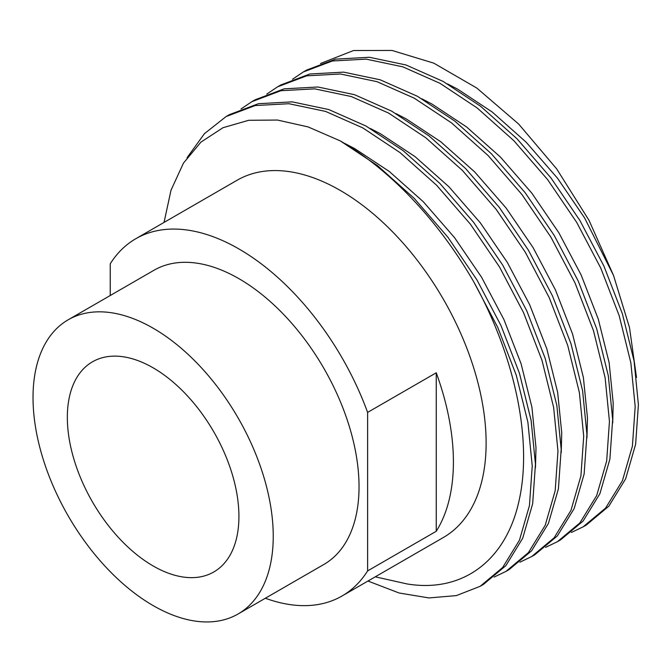 <?xml version="1.0" encoding="UTF-8"?>
<svg xmlns="http://www.w3.org/2000/svg" width="672" height="672" viewBox="0 0 672 672"><rect width="100%" height="100%" fill="white"/><g stroke="black" fill="none" stroke-linecap="round" stroke-linejoin="round"><path stroke-width="1.01" d="M153.132 328.196A169.865 98.07 60 0 1 264.096 477.884A169.865 98.07 60 0 1 238.064 613.998A169.865 98.07 60 0 1 153.132 605.581A169.865 98.07 60 0 1 42.168 455.902A169.865 98.07 60 0 1 68.2 319.788A169.865 98.07 60 0 1 153.132 328.196M68.2 319.788L153.997 270.253A169.865 98.07 60 0 1 238.921 278.67A169.865 98.07 60 0 1 349.894 428.35A169.865 98.07 60 0 1 323.854 564.463L238.064 613.998M292.513 79.237L303.324 71.963L332.405 60.976L366.164 59.136L402.755 66.822L440 83.32L477.254 108.032L513.845 140.683L547.604 179.592L576.685 222.356L600.734 268.019L619.206 315.748L630.848 362.804L635.183 406.518L632.411 446.124L622.423 480.698L605.606 508.066L583.12 526.856L571.351 532.484M303.324 71.963L306.541 70.098L335.622 59.119L369.382 57.28L405.972 64.966L443.218 81.463L480.472 106.176L517.062 138.827L550.822 177.736L579.902 220.492L603.952 266.162L622.423 313.891L634.066 360.948L638.4 404.662L635.628 444.268L625.64 478.842L608.824 506.209L586.337 525L583.12 526.856M164.044 222.424L170.999 190.235L183.473 163.086L200.936 142.111L223.02 127.688L248.69 120.296L277.469 120.044L308.12 126.924L340.267 140.902A266.927 154.106 60 0 1 473.735 281.795L497.784 327.457L516.256 375.186L527.898 422.243L532.232 465.956L529.452 505.562L519.473 540.137L502.656 567.504L480.161 586.303L456.406 595.594L429.005 597.937L399.076 592.99L367.954 581.036M340.267 140.902L377.521 165.614L414.112 198.265L447.871 237.174L476.952 279.93L501.001 325.601L519.473 373.33L531.115 420.386L535.45 464.1L532.669 503.706L522.69 538.28L505.873 565.648L483.386 584.438L480.169 586.295M187.06 157.702L204.439 133.652L226.111 116.542L255.192 105.554L288.952 103.715L325.542 111.401L362.788 127.898L400.042 152.611L436.632 185.262L470.392 224.171L499.472 266.935L523.522 312.598L541.993 360.326L553.636 407.383L557.97 451.097L555.19 490.703L545.21 525.277L528.394 552.644L505.907 571.435L494.138 577.063M226.111 116.542L229.328 114.677L258.409 103.698L292.169 101.858L328.759 109.544L366.005 126.042L403.259 150.755L439.849 183.406L473.609 222.314L502.69 265.07L526.739 310.741L545.21 358.47L556.853 405.527L561.187 449.24L558.407 488.846L548.428 523.421L531.611 550.788L509.124 569.579L505.907 571.435M241.038 108.956L251.849 101.682L280.93 90.695L314.689 88.855L351.28 96.541L388.525 113.039L425.779 137.752L462.37 170.402L496.129 209.311L525.21 252.076L549.259 297.738L567.731 345.467L579.373 392.524L583.708 436.237L580.927 475.843L570.948 510.418L554.131 537.785L531.644 556.576L519.876 562.204M251.849 101.682L255.066 99.817L284.147 88.838L317.906 86.999L354.497 94.685L391.742 111.182L428.996 135.895L465.587 168.546L499.346 207.455L528.427 250.211L552.476 295.882L570.948 343.61L582.59 390.667L586.925 434.381L584.144 473.987L574.165 508.561L557.348 535.928L534.862 554.719L531.644 556.576M266.776 94.097L277.586 86.822L306.667 75.835L340.427 73.996L377.017 81.682L414.263 98.179L451.517 122.892L488.107 155.543L521.867 194.452L550.948 237.216L574.997 282.878L593.468 330.607L605.111 377.664L609.445 421.378L606.673 460.984L596.686 495.558L579.869 522.925L557.382 541.716L545.614 547.344M277.586 86.822L280.804 84.958L309.884 73.979L343.644 72.139L380.234 79.825L417.48 96.323L454.734 121.036L491.324 153.686L525.084 192.595L554.165 235.351L578.214 281.022L596.686 328.751L608.328 375.808L612.662 419.521L609.89 459.127L599.903 493.702L583.086 521.069L560.599 539.86L557.382 541.716M153.132 565.958A121.33 70.048 60 0 1 73.87 459.043A121.33 70.048 60 0 1 92.467 361.813A121.33 70.048 60 0 1 153.132 367.828A121.33 70.048 60 0 1 232.394 474.743A121.33 70.048 60 0 1 213.797 571.964A121.33 70.048 60 0 1 153.132 565.958M110.233 295.52L110.233 263.81A206.262 119.087 60 0 1 135.794 238.728A206.262 119.087 60 0 1 238.921 248.951A206.262 119.087 60 0 1 367.609 412.406L436.246 372.775L436.246 531.283L367.609 570.906A206.262 119.087 60 0 1 342.056 595.988A206.262 119.087 60 0 1 265.348 598.24M135.794 238.728L237.14 180.222A206.262 119.087 60 0 1 340.267 190.436A206.262 119.087 60 0 1 475.02 372.196A206.262 119.087 60 0 1 443.402 537.474L342.056 595.988M436.246 531.283A206.262 119.087 -120 0 0 436.246 372.775M367.609 412.406L367.609 570.906M320.502 63.496L353.573 50.518L391.986 50.442L433.776 63.143L476.843 88.074L518.624 124.018L556.676 168.882L589.025 220.357L613.561 275.528L629.504 327.583L636.502 377.496M473.735 281.795C514.928 356.152 532.4 439.547 519.33 499.447C506.848 559.432 463.68 593.242 407.165 583.96L375.253 576.82M344.585 143.346L354.749 148.63L389.306 171.486L423.251 201.692L454.583 237.686L481.58 277.259L503.908 319.528L521.077 363.703L531.922 407.249L535.996 447.703L535.483 467.544M370.322 128.486L380.486 133.77L415.044 156.626L448.988 186.833L480.32 222.827L507.318 262.399L529.654 304.668L546.815 348.844L557.659 392.389L561.733 432.844L561.221 452.684M396.06 113.627L406.224 118.91L440.782 141.767L474.726 171.973L506.058 207.967L533.056 247.54L555.391 289.808L572.552 333.984L583.397 377.53L587.471 417.984L586.958 437.825M421.798 98.767L431.962 104.051L466.519 126.907L500.472 157.114L531.796 193.108L558.793 232.68L581.129 274.949L598.29 319.124L609.134 362.67L613.208 403.124L612.704 422.965M447.535 83.908L457.699 89.191L492.257 112.048L526.21 142.254L557.533 178.248L584.531 217.82L613.561 275.528"/></g></svg>
